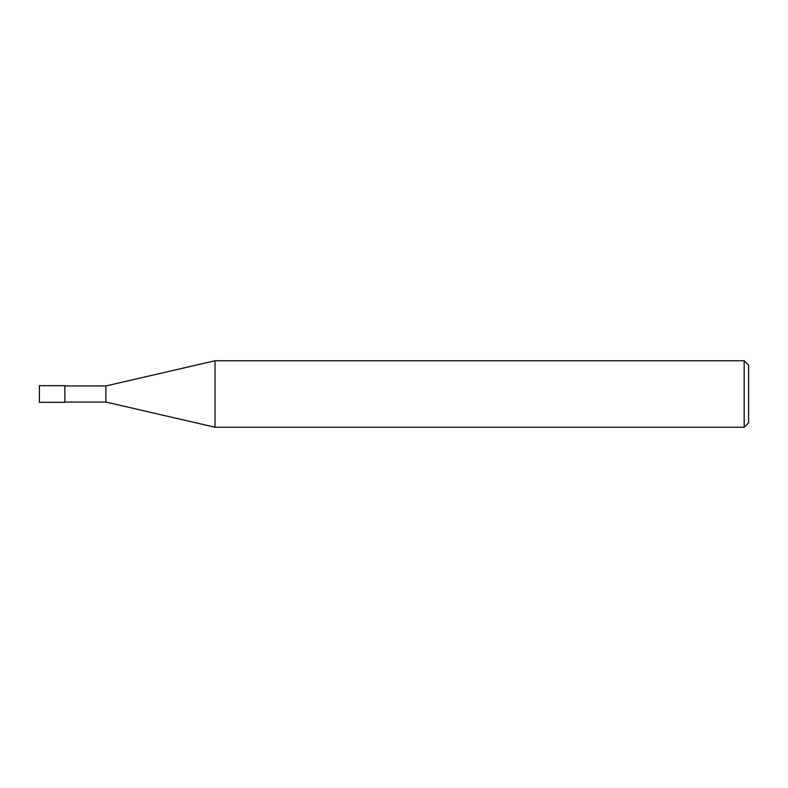 <?xml version="1.0" encoding="UTF-8"?>
<svg xmlns="http://www.w3.org/2000/svg" width="788" height="788" viewBox="0 0 788 788"><rect width="100%" height="100%" fill="white"/><g stroke="black" fill="none" stroke-linecap="round" stroke-linejoin="round"><path stroke-width="1.18" d="M744.168 360.756L744.168 427.244L215.035 427.244L215.035 360.756L744.168 360.756L748.6 365.189L748.6 422.811L744.168 427.244M64.882 402.047L105.888 402.047L105.888 385.953L105.888 402.047L215.035 427.244M64.882 385.687L64.882 402.313L39.4 402.313L39.4 385.687L64.882 385.687M64.882 385.953L105.888 385.953L215.035 360.756"/></g></svg>
